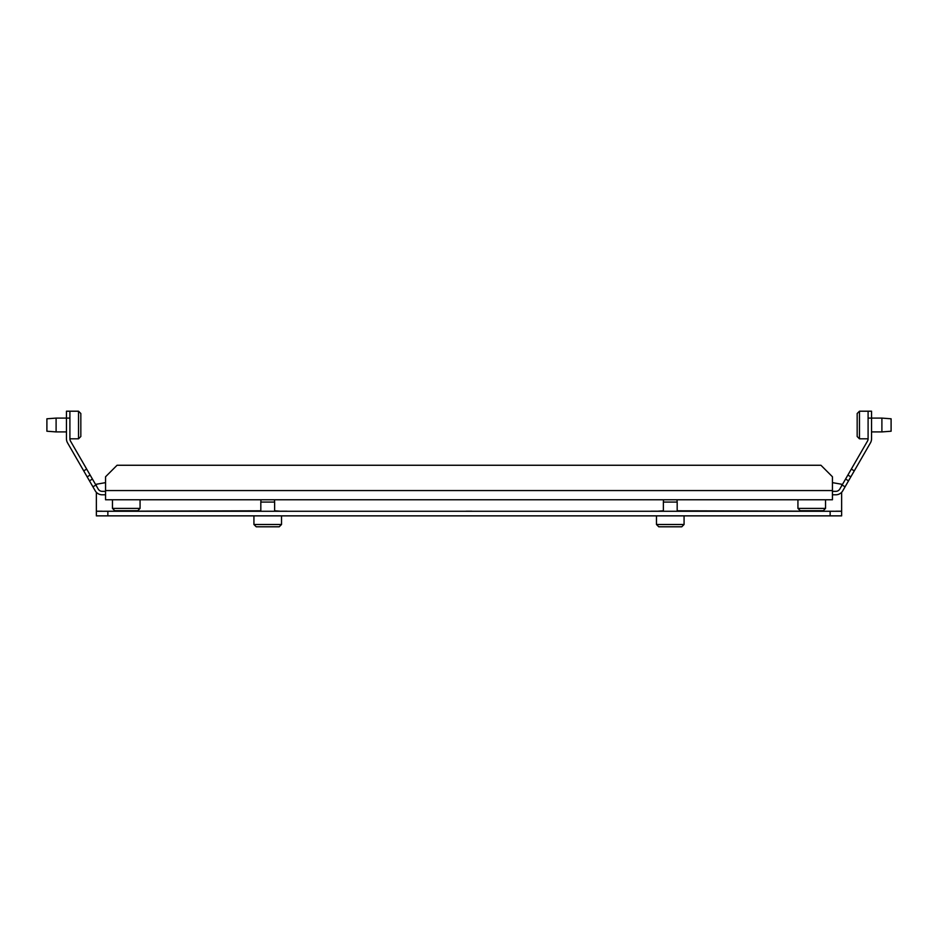 <?xml version="1.0" encoding="UTF-8"?>
<svg xmlns="http://www.w3.org/2000/svg" width="938" height="938" viewBox="0 0 938 938"><rect width="100%" height="100%" fill="white"/><g stroke="black" fill="none" stroke-linecap="round" stroke-linejoin="round"><path stroke-width="1.41" d="M69.904 438.808L69.904 411.207L78.534 411.207L78.534 438.808L69.904 438.808A4.596 4.596 0 0 0 70.514 441.106L86.695 469.117L83.705 470.853L89.45 480.807L92.909 486.787L95.899 485.063L86.695 469.117M83.705 470.853L67.536 442.83A8.055 8.055 0 0 1 66.457 438.808L66.457 418.102L56.104 418.102L56.104 431.914L66.457 431.914M78.534 438.808L80.832 436.51L80.832 413.506L78.534 411.207M56.104 431.914L46.9 431.222L46.9 418.794L56.104 418.102M871.543 411.207L859.466 411.207L859.466 438.808L868.096 438.808L868.096 411.207L871.543 411.207L871.543 418.102L881.896 418.102L881.896 431.914L871.543 431.914M859.466 438.808L857.168 436.51L857.168 413.506L859.466 411.207M881.896 431.914L891.1 431.222L891.1 418.794L881.896 418.102M868.096 418.102L871.543 418.102L871.543 438.808A8.055 8.055 0 0 1 870.464 442.83L854.295 470.853L851.305 469.117L842.101 485.063L845.091 486.787L854.295 470.853M832.44 491.348L835.817 491.348A4.596 4.596 0 0 0 839.803 489.038L842.101 485.063M851.305 469.117L867.486 441.106A4.596 4.596 0 0 0 868.096 438.808M845.091 486.787L842.793 490.773A8.055 8.055 0 0 1 835.817 494.795L832.44 494.795M66.457 411.207L69.904 411.207L66.457 411.207L66.457 418.102L69.904 418.102M105.56 494.795L102.183 494.795A8.055 8.055 0 0 1 95.207 490.773L92.909 486.787M95.899 485.063L98.197 489.038A4.596 4.596 0 0 0 102.183 491.348L105.56 491.348M112.454 499.766L140.067 499.766L140.067 508.396L112.454 508.396L112.454 499.766M140.067 508.396L137.757 510.694L114.753 510.694L112.454 508.396M797.933 508.396L797.933 499.766L825.546 499.766L825.546 508.396L797.933 508.396L800.243 510.694L823.247 510.694L825.546 508.396M832.44 476.762L820.938 465.26L117.062 465.26L105.56 476.762L105.56 499.766L832.44 499.766L832.44 476.762M232.073 499.766L209.068 499.766M272.325 499.766L249.32 499.766M312.577 499.766L289.584 499.766M352.84 499.766L329.836 499.766M393.092 499.766L370.088 499.766M433.344 499.766L410.34 499.766M473.596 499.766L450.603 499.766M513.86 499.766L490.855 499.766M554.112 499.766L531.107 499.766M594.364 499.766L571.359 499.766M634.616 499.766L611.611 499.766M727.782 499.766L704.778 499.766M768.034 499.766L745.03 499.766M253.928 524.494L281.529 524.494L279.231 526.793L256.226 526.793L253.928 524.494L253.928 515.865M274.623 511.269L274.623 502.065L260.823 502.065L260.999 499.766M684.072 524.494L681.774 526.793L658.769 526.793L656.471 524.494L684.072 524.494L684.072 515.865M677.002 499.766L677.177 502.065L663.377 502.065L663.377 511.269M841.644 485.861L841.644 484.243L832.44 482.636M841.644 492.309L841.644 515.865L830.142 515.865L830.142 511.269L841.644 511.269M105.56 482.636L96.356 484.243L96.356 485.861M96.356 492.309L96.356 511.269L107.858 511.269L107.858 515.865L96.356 515.865L96.356 511.269M102.066 511.269L260.823 510.8M274.623 510.8L281.201 511.269M286.958 511.269L466.104 511.269M471.849 511.269L650.995 511.269M656.752 511.269L663.377 510.8M677.177 510.8L835.899 511.269M830.142 515.865L107.858 515.865M830.142 511.269L107.858 511.269M845.56 479.084L848.55 480.807M847.858 475.097L850.848 476.821M90.142 475.097L87.152 476.821M92.44 479.084L89.45 480.807M105.56 490.562L832.44 490.562M102.066 511.198L96.356 511.198M286.958 511.198L281.201 511.198M471.849 511.198L466.104 511.198M656.752 511.198L650.995 511.198M841.644 511.198L835.899 511.198M274.459 499.766L274.623 502.065M260.823 511.269L260.823 502.065M281.529 515.865L281.529 524.494M663.541 499.766L663.377 502.065M677.177 511.269L677.177 502.065M656.471 515.865L656.471 524.494"/></g></svg>
